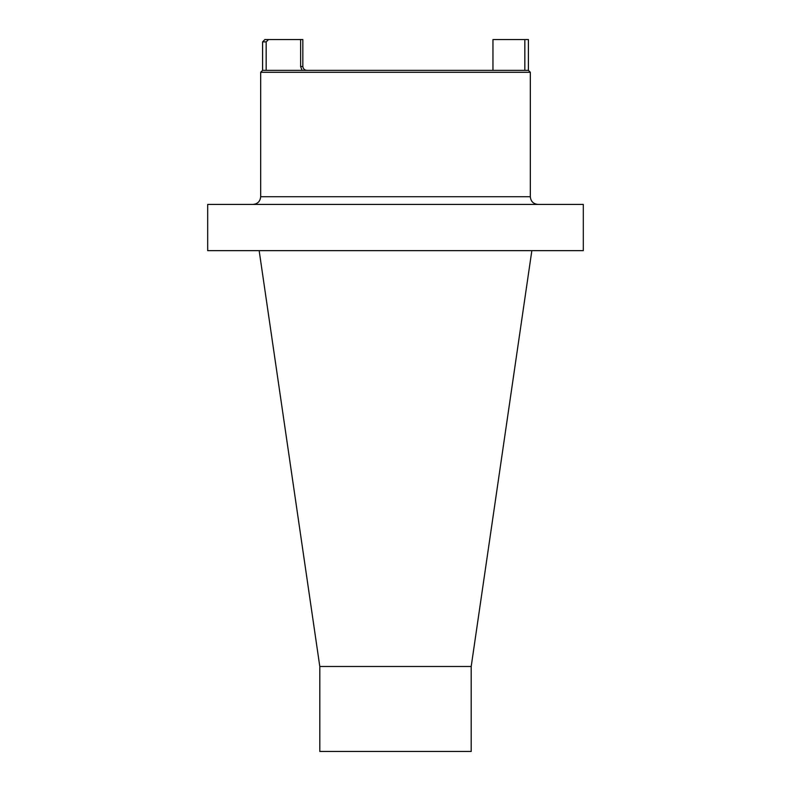 <?xml version="1.0" encoding="UTF-8"?>
<svg xmlns="http://www.w3.org/2000/svg" width="791" height="791" viewBox="0 0 791 791"><rect width="100%" height="100%" fill="white"/><g stroke="black" fill="none" stroke-linecap="round" stroke-linejoin="round"><path stroke-width="1.19" d="M528.408 70.369L262.592 70.369L260.674 72.297L530.326 72.297L528.408 70.369L528.408 39.55L492.961 39.55L492.961 70.369M583.303 250.658L207.697 250.658L207.697 204.424L583.303 204.424L583.303 250.658M268.554 39.55L264.906 39.55L262.592 41.864L266.171 41.864L268.554 39.55L302.844 39.55L302.844 66.513C303.19 68.946 304.604 70.231 307.086 70.369M300.629 39.55L300.629 66.513L302.043 70.369L268.011 70.369M524.828 70.369L524.828 39.55M266.171 70.369L266.171 41.864M319.801 666.487L319.801 751.45L471.199 751.45L471.199 666.487L319.801 666.487L259.161 250.658M302.271 66.513L300.629 66.513M530.326 72.297L530.326 196.722L260.674 196.722L260.674 72.297M262.592 70.369L262.592 41.864M530.326 196.722C530.791 201.398 533.352 203.969 538.038 204.424M260.674 196.722C260.209 201.398 257.648 203.969 252.962 204.424M471.199 666.487L531.839 250.658"/></g></svg>
